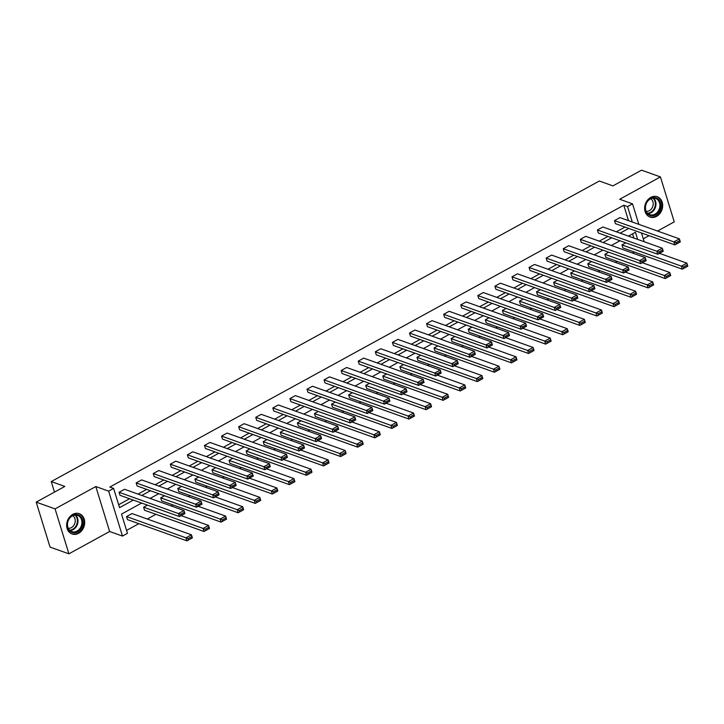 <?xml version="1.0" encoding="UTF-8"?>
<svg xmlns="http://www.w3.org/2000/svg" width="724" height="724" viewBox="0 0 724 724"><rect width="100%" height="100%" fill="white"/><g stroke="black" fill="none" stroke-linecap="round" stroke-linejoin="round"><path stroke-width="1.09" d="M72.762 514.375A10.779 8.778 -70.3 0 1 79.305 513.696A10.779 8.778 -70.3 0 1 84.69 522.918A10.779 8.778 -70.3 0 1 78.59 533.326A10.779 8.778 -70.3 0 1 72.047 533.995A10.779 8.778 -70.3 0 1 66.653 524.773A10.779 8.778 -70.3 0 1 72.762 514.375M650.74 197.426A10.779 8.778 -70.3 0 1 657.283 196.756A10.779 8.778 -70.3 0 1 662.668 205.969A10.779 8.778 -70.3 0 1 656.568 216.376A10.779 8.778 -70.3 0 1 650.025 217.046A10.779 8.778 -70.3 0 1 644.641 207.824A10.779 8.778 -70.3 0 1 650.74 197.426M657.528 231.037L674.252 221.861L660.433 176.918L619.69 199.263L632.532 203.851L638.84 224.359M36.2 502.139L55.069 508.881L68.898 553.824L50.028 547.082L36.2 502.139L64.834 486.428L51.25 481.578L599.327 181.018L612.92 185.878L641.554 170.176L660.433 176.918M643.292 238.839L649.066 235.68M126.555 530.411L138.845 523.669M147.307 519.036L155.932 514.302M171.172 505.949L173.009 504.936M188.258 496.583L190.095 495.569M205.335 487.207L207.182 486.202M222.422 477.84L224.259 476.835M239.508 468.473L241.345 467.469M256.586 459.107L258.432 458.102M273.672 449.74L275.509 448.726M290.758 440.373L292.596 439.359M307.836 431.006L309.673 429.993M324.922 421.639L326.759 420.626M342.009 412.264L343.846 411.259M359.086 402.897L360.923 401.892M376.172 393.53L378.009 392.526M393.25 384.163L395.096 383.159M410.336 374.797L412.173 373.783M427.422 365.43L429.26 364.416M444.5 356.063L446.346 355.05M461.586 346.687L463.423 345.683M478.673 337.321L480.51 336.316M495.75 327.954L497.596 326.949M512.836 318.587L514.674 317.583M529.923 309.22L531.76 308.216M547 299.854L548.837 298.84M564.087 290.487L565.924 289.473M581.173 281.12L583.01 280.107M598.25 271.744L600.087 270.74M615.337 262.378L617.174 261.373M632.414 253.011L634.26 252.006M141.651 503.053L121.532 514.085L127.451 533.344L122.474 536.077L108.645 491.134L113.623 488.401L119.55 507.651L133.343 500.085M68.898 553.824L109.632 531.488L122.474 536.077M51.25 481.578L54.49 492.112M198.041 506.185L196.521 507.198L137.098 485.949L136.157 482.917L141.632 479.912L201.064 501.153L201.996 504.194L196.521 507.198L195.589 504.157L201.064 501.153L201.507 502.872L197.67 504.972L198.041 506.185L201.878 504.085L201.507 502.872M232.214 487.451L230.694 488.456L171.262 467.215L170.33 464.184L175.805 461.179L235.228 482.419L236.169 485.46L230.694 488.456L229.752 485.424L235.228 482.419L235.671 484.13L231.834 486.238L232.214 487.451L236.042 485.351L235.671 484.13M266.378 468.718L264.857 469.722L205.426 448.482L204.494 445.441L209.969 442.445L269.4 463.686L270.333 466.718L264.857 469.722L263.925 466.69L269.4 463.686L269.835 465.396L266.007 467.496L266.378 468.718L270.215 466.609L269.835 465.396M300.541 449.975L299.021 450.989L239.59 429.748L238.658 426.708L244.133 423.703L303.564 444.952L304.496 447.984L299.021 450.989L298.089 447.948L303.564 444.952L304.008 446.663L300.17 448.762L300.541 449.975L304.379 447.875L304.008 446.663M334.714 431.242L333.185 432.255L273.762 411.006L272.821 407.974L278.297 404.969L337.728 426.21L338.66 429.251L333.185 432.255L332.253 429.214L337.728 426.21L338.171 427.929L334.334 430.029L334.714 431.242L338.542 429.142L338.171 427.929M368.878 412.508L367.358 413.513L307.926 392.272L306.994 389.241L312.469 386.236L371.892 407.476L372.833 410.517L367.358 413.513L366.416 410.481L371.892 407.476L372.335 409.187L368.507 411.295L368.878 412.508L372.706 410.408L372.335 409.187M403.042 393.775L401.521 394.779L342.09 373.539L341.158 370.498L346.633 367.493L406.064 388.743L406.997 391.774L401.521 394.779L400.589 391.747L406.064 388.743L406.499 390.453L402.671 392.553L403.042 393.775L406.879 391.666L406.499 390.453M437.206 375.032L435.685 376.046L376.263 354.805L375.322 351.764L380.797 348.76L440.228 370.009L441.16 373.041L435.685 376.046L434.753 373.005L440.228 370.009L440.672 371.72L436.834 373.819L437.206 375.032L441.043 372.932L440.672 371.72M471.378 356.298L469.858 357.312L410.427 336.063L409.494 333.031L414.97 330.026L474.392 351.267L475.333 354.308L469.858 357.312L468.917 354.271L474.392 351.267L474.835 352.986L470.998 355.086L471.378 356.298L475.206 354.199L474.835 352.986M505.542 337.565L504.022 338.57L444.59 317.329L443.658 314.297L449.133 311.293L508.565 332.533L509.497 335.574L504.022 338.57L503.089 335.538L508.565 332.533L508.999 334.244L505.171 336.352L505.542 337.565L509.379 335.465L508.999 334.244M539.706 318.832L538.185 319.836L478.754 298.596L477.822 295.555L483.297 292.55L542.729 313.8L543.661 316.831L538.185 319.836L537.253 316.804L542.729 313.8L543.172 315.51L539.335 317.61L539.706 318.832L543.543 316.723L543.172 315.51M573.879 300.089L572.349 301.103L512.927 279.862L511.986 276.821L517.461 273.817L576.892 295.066L577.824 298.098L572.349 301.103L571.417 298.062L576.892 295.066L577.336 296.777L573.499 298.876L573.879 300.089L577.707 297.989L577.336 296.777M608.042 281.355L606.522 282.369L547.091 261.12L546.158 258.088L551.634 255.083L611.056 276.324L611.997 279.364L606.522 282.369L605.581 279.328L611.056 276.324L611.499 278.043L607.671 280.143L608.042 281.355L611.87 279.256L611.499 278.043M642.206 262.622L640.686 263.627L581.254 242.386L580.322 239.345L585.797 236.35L645.229 257.59L646.161 260.631L640.686 263.627L639.754 260.595L645.229 257.59L645.663 259.301L641.835 261.409L642.206 262.622L646.043 260.522L645.663 259.301M676.37 243.888L674.849 244.893L615.418 223.653L614.486 220.612L619.961 217.607L679.393 238.857L680.325 241.888L674.849 244.893L673.917 241.861L679.393 238.857L679.836 240.567L675.999 242.667L676.37 243.888L680.207 241.78L679.836 240.567M118.645 504.728L129.569 498.736M138.031 494.094L146.655 489.37M155.108 484.727L163.733 480.003M172.194 475.36L180.819 470.636M189.281 465.994L197.905 461.269M206.358 456.627L214.983 451.894M223.445 447.26L232.069 442.527M240.531 437.893L249.156 433.16M257.608 428.527L266.233 423.793M274.695 419.151L283.319 414.427M291.781 409.784L300.406 405.06M308.858 400.417L317.483 395.693M325.945 391.051L334.569 386.326M343.031 381.684L351.647 376.951M360.109 372.317L368.733 367.584M377.195 362.95L385.82 358.217M394.272 353.584L402.897 348.85M411.359 344.208L419.983 339.484M428.445 334.841L437.07 330.117M445.522 325.474L454.147 320.75M462.609 316.107L471.234 311.374M479.695 306.741L488.32 302.008M496.773 297.374L505.397 292.641M513.859 288.007L522.484 283.274M530.945 278.64L539.57 273.907M548.023 269.265L556.647 264.541M565.109 259.898L573.734 255.174M582.196 250.531L590.811 245.807M599.273 241.164L607.898 236.431M616.359 231.798L624.984 227.065M628.523 220.666L623.771 205.236L109.849 487.053L113.623 488.401M659.293 253.255L657.772 254.26L598.341 233.019L597.409 229.979L602.884 226.983L662.306 248.223L663.247 251.264L657.772 254.26L656.831 251.228L662.306 248.223L662.75 249.934L658.921 252.033L659.293 253.255L663.121 251.147L662.75 249.934M625.129 271.989L623.599 273.002L564.177 251.753L563.236 248.721L568.711 245.717L628.142 266.957L629.075 269.998L623.599 273.002L622.667 269.962L628.142 266.957L628.586 268.667L624.749 270.776L625.129 271.989L628.957 269.889L628.586 268.667M590.956 290.722L589.436 291.736L530.004 270.486L529.072 267.455L534.547 264.45L593.979 285.699L594.911 288.731L589.436 291.736L588.503 288.695L593.979 285.699L594.413 287.41L590.585 289.51L590.956 290.722L594.793 288.623L594.413 287.41M556.792 309.456L555.272 310.469L495.84 289.229L494.908 286.188L500.384 283.184L559.815 304.433L560.747 307.465L555.272 310.469L554.331 307.438L559.815 304.433L560.249 306.143L556.421 308.243L556.792 309.456L560.62 307.356L560.249 306.143M522.628 328.198L521.099 329.203L461.677 307.962L460.736 304.922L466.211 301.926L525.642 323.166L526.574 326.207L521.099 329.203L520.167 326.171L525.642 323.166L526.086 324.877L522.248 326.977L522.628 328.198L526.457 326.09L526.086 324.877M488.456 346.932L486.935 347.945L427.504 326.696L426.572 323.664L432.047 320.66L491.478 341.9L492.411 344.941L486.935 347.945L486.003 344.905L491.478 341.9L491.922 343.61L488.085 345.719L488.456 346.932L492.293 344.832L491.922 343.61M454.292 365.665L452.772 366.679L393.34 345.429L392.408 342.398L397.883 339.393L457.315 360.642L458.247 363.674L452.772 366.679L451.839 363.638L457.315 360.642L457.749 362.353L453.921 364.453L454.292 365.665L458.129 363.566L457.749 362.353M420.128 384.399L418.608 385.412L359.176 364.172L358.244 361.131L363.719 358.127L423.142 379.376L424.083 382.408L418.608 385.412L417.667 382.381L423.142 379.376L423.585 381.086L419.757 383.186L420.128 384.399L423.956 382.299L423.585 381.086M385.964 403.141L384.435 404.146L325.013 382.906L324.071 379.865L329.547 376.869L388.978 398.109L389.91 401.15L384.435 404.146L383.503 401.114L388.978 398.109L389.422 399.82L385.584 401.92L385.964 403.141L389.793 401.033L389.422 399.82M351.792 421.875L350.271 422.888L290.84 401.639L289.908 398.607L295.383 395.603L354.814 416.843L355.746 419.884L350.271 422.888L349.339 419.848L354.814 416.843L355.249 418.553L351.421 420.662L351.792 421.875L355.629 419.775L355.249 418.553M317.628 440.608L316.107 441.622L256.676 420.373L255.744 417.341L261.219 414.336L320.651 435.586L321.583 438.617L316.107 441.622L315.175 438.581L320.651 435.586L321.085 437.296L317.257 439.396L317.628 440.608L321.456 438.509L321.085 437.296M283.464 459.342L281.935 460.355L222.512 439.115L221.58 436.074L227.055 433.07L286.478 454.319L287.41 457.351L281.935 460.355L281.002 457.324L286.478 454.319L286.921 456.029L283.084 458.129L283.464 459.342L287.292 457.242L286.921 456.029M249.291 478.084L247.771 479.089L188.34 457.849L187.407 454.808L192.883 451.812L252.314 473.053L253.246 476.093L247.771 479.089L246.839 476.057L252.314 473.053L252.757 474.763L248.92 476.863L249.291 478.084L253.129 475.976L252.757 474.763M215.128 496.818L213.607 497.831L154.176 476.582L153.244 473.55L158.719 470.546L218.15 491.786L219.082 494.827L213.607 497.831L212.675 494.791L218.15 491.786L218.585 493.506L214.757 495.605L215.128 496.818L218.965 494.718L218.585 493.506M180.964 515.551L179.443 516.565L120.012 495.316L119.08 492.284L124.555 489.279L183.977 510.529L184.919 513.56L179.443 516.565L178.502 513.524L183.977 510.529L184.421 512.239L180.593 514.339L180.964 515.551L184.792 513.452L184.421 512.239M623.771 205.236L627.545 206.584L632.532 203.851M109.632 531.488L95.812 486.546L55.069 508.881M95.812 486.546L108.645 491.134M641.482 232.965L644.188 241.744M632.296 222.024L627.545 206.584M141.804 495.451L150.429 490.718M158.891 486.076L167.516 481.351M175.968 476.709L184.593 471.985M193.055 467.342L201.679 462.618M210.141 457.975L218.757 453.251M227.218 448.608L235.843 443.875M244.305 439.242L252.929 434.509M261.382 429.875L270.007 425.142M278.469 420.508L287.093 415.775M295.555 411.132L304.18 406.408M312.632 401.766L321.257 397.042M329.719 392.399L338.343 387.675M346.805 383.032L355.43 378.299M363.882 373.665L372.507 368.932M380.969 364.299L389.593 359.566M398.055 354.932L406.68 350.199M415.133 345.565L423.757 340.832M432.219 336.189L440.844 331.465M449.296 326.823L457.921 322.099M466.383 317.456L475.007 312.732M483.469 308.089L492.094 303.356M500.546 298.722L509.171 293.989M517.633 289.356L526.258 284.623M534.719 279.989L543.344 275.256M551.797 270.622L560.421 265.889M568.883 261.246L577.508 256.522M585.969 251.88L594.594 247.156M603.047 242.513L611.671 237.789M620.133 233.146L628.758 228.413M637.645 239.409L635.446 232.268L628.441 236.114M619.979 240.757L611.355 245.481M602.893 250.124L594.268 254.848M585.816 259.491L577.191 264.215M568.729 268.857L560.105 273.591M551.643 278.224L543.018 282.957M534.565 287.591L525.941 292.324M517.479 296.958L508.854 301.691M500.393 306.333L491.768 311.058M483.315 315.7L474.691 320.424M466.229 325.067L457.604 329.791M449.151 334.434L440.527 339.158M432.065 343.8L423.44 348.534M414.979 353.167L406.354 357.9M397.901 362.534L389.277 367.267M380.815 371.901L372.19 376.634M363.729 381.276L355.104 386.001M346.651 390.643L338.027 395.367M329.565 400.01L320.94 404.734M312.478 409.377L303.854 414.11M295.401 418.743L286.776 423.477M278.315 428.11L269.69 432.843M261.228 437.477L252.613 442.21M244.151 446.844L235.526 451.577M227.065 456.22L218.44 460.944M209.987 465.586L201.363 470.31M192.901 474.953L184.276 479.677M175.814 484.32L167.19 489.053M158.737 493.687L150.112 498.42M633.871 238.06L632.577 233.843M126.546 516.574L132.021 513.569L191.453 534.819L192.385 537.851L186.91 540.855L185.977 537.823L126.546 516.574L127.487 519.615L186.91 540.855L192.267 537.742L191.896 536.529L188.059 538.629L188.439 539.842M143.633 507.207L144.565 510.248L203.996 531.488L203.064 528.448L143.633 507.207L147.434 505.126M160.719 497.841L161.651 500.872L221.082 522.122L220.141 519.081L160.719 497.841L164.52 495.759M177.796 488.474L178.738 491.506L238.16 512.755L237.228 509.714L177.796 488.474L181.597 486.383M194.883 479.107L195.815 482.139L255.246 503.388L254.314 500.347L194.883 479.107L198.684 477.016M211.969 469.74L212.901 472.772L272.333 494.012L271.391 490.981L211.969 469.74L215.77 467.65M229.046 460.364L229.988 463.405L289.41 484.646L288.478 481.614L229.046 460.364L232.847 458.283M246.133 450.998L247.065 454.038L306.496 475.279L305.564 472.247L246.133 450.998L249.934 448.916M263.219 441.631L264.151 444.672L323.583 465.912L322.642 462.88L263.219 441.631L267.02 439.549M280.297 432.264L281.229 435.305L340.66 456.545L339.728 453.505L280.297 432.264L284.098 430.183M297.383 422.897L298.315 425.929L357.747 447.179L356.814 444.138L297.383 422.897L301.184 420.816M314.469 413.531L315.402 416.562L374.824 437.812L373.892 434.771L314.469 413.531L318.27 411.44M331.547 404.164L332.479 407.196L391.91 428.445L390.978 425.404L331.547 404.164L335.348 402.073M348.633 394.797L349.565 397.829L408.997 419.069L408.065 416.038L348.633 394.797L352.434 392.707M365.711 385.421L366.652 388.462L426.074 409.703L425.142 406.671L365.711 385.421L369.512 383.34M382.797 376.055L383.729 379.095L443.16 400.336L442.228 397.304L382.797 376.055L386.598 373.973M399.883 366.688L400.815 369.729L460.247 390.969L459.306 387.937L399.883 366.688L403.684 364.606M416.961 357.321L417.902 360.362L477.324 381.602L476.392 378.562L416.961 357.321L420.762 355.24M434.047 347.954L434.979 350.986L494.411 372.236L493.478 369.195L434.047 347.954L437.848 345.873M451.133 338.588L452.066 341.619L511.497 362.869L510.556 359.828L451.133 338.588L454.934 336.497M468.211 329.221L469.143 332.253L528.574 353.502L527.642 350.461L468.211 329.221L472.012 327.13M485.297 319.845L486.229 322.886L545.661 344.126L544.729 341.094L485.297 319.845L489.098 317.764M502.384 310.478L503.316 313.519L562.738 334.76L561.806 331.728L502.384 310.478L506.185 308.397M519.461 301.112L520.393 304.152L579.824 325.393L578.892 322.361L519.461 301.112L523.262 299.03M536.547 291.745L537.48 294.786L596.911 316.026L595.979 312.994L536.547 291.745L540.348 289.663M553.625 282.378L554.566 285.419L613.988 306.659L613.056 303.618L553.625 282.378L557.435 280.297M570.711 273.011L571.643 276.043L631.075 297.293L630.142 294.252L570.711 273.011L574.512 270.93M587.798 263.645L588.73 266.676L648.161 287.926L647.22 284.885L587.798 263.645L591.599 261.554M604.875 254.278L605.816 257.31L665.238 278.559L664.306 275.518L604.875 254.278L608.676 252.187M621.961 244.902L622.893 247.943L682.325 269.183L681.393 266.151L621.961 244.902L625.762 242.821M614.486 220.612L675.999 242.667M659.446 253.346L686.868 263.147L687.8 266.188L682.325 269.183L687.682 266.079L687.302 264.857L683.474 266.966L683.845 268.179M683.474 266.966L681.393 266.151L686.868 263.147L687.302 264.857M597.409 229.979L658.921 252.033M580.322 239.345L641.835 261.409M642.36 262.712L669.781 272.514L670.714 275.554L665.238 278.559L670.596 275.446L670.225 274.224L666.388 276.333L666.768 277.545M666.388 276.333L664.306 275.518L669.781 272.514L670.225 274.224M625.274 272.079L652.695 281.88L653.636 284.921L648.161 287.926L653.51 284.813L653.139 283.6L649.31 285.699L649.681 286.912M649.31 285.699L647.22 284.885L652.695 281.88L653.139 283.6M658.188 199.073A9.322 7.593 -70.3 0 1 658.931 211.761A9.322 7.593 -70.3 0 1 647.908 214.295A9.322 7.593 -70.3 0 1 647.175 201.607A9.322 7.593 -70.3 0 1 658.188 199.073M647.917 213.598A8.634 7.032 109.7 0 0 649.763 214.684A8.634 7.032 109.7 0 0 658.777 210.123A8.634 7.032 109.7 0 0 657.437 199.507A8.634 7.032 109.7 0 0 655.582 198.421A8.634 7.032 109.7 0 0 646.568 202.973A8.634 7.032 109.7 0 0 647.917 213.598M650.731 198.756A6.797 5.539 -70.3 0 1 651.265 199.154A6.797 5.539 -70.3 0 1 652.586 206.946A6.797 5.539 -70.3 0 1 646.233 211.345M649.03 216.603A10.706 8.724 109.7 0 0 649.446 216.766A10.706 8.724 109.7 0 0 660.623 211.118A10.706 8.724 109.7 0 0 658.949 197.951A10.706 8.724 109.7 0 0 656.659 196.602A10.706 8.724 109.7 0 0 656.234 196.466M80.21 516.022A9.322 7.593 -70.3 0 1 80.952 528.701A9.322 7.593 -70.3 0 1 69.929 531.244A9.322 7.593 -70.3 0 1 69.187 518.556A9.322 7.593 -70.3 0 1 80.21 516.022M69.929 530.538A8.634 7.032 109.7 0 0 71.785 531.624A8.634 7.032 109.7 0 0 80.798 527.072A8.634 7.032 109.7 0 0 79.45 516.447A8.634 7.032 109.7 0 0 77.604 515.361A8.634 7.032 109.7 0 0 68.59 519.923A8.634 7.032 109.7 0 0 69.929 530.538M72.753 515.705A6.797 5.539 -70.3 0 1 73.287 516.103A6.797 5.539 -70.3 0 1 74.608 523.895A6.797 5.539 -70.3 0 1 68.246 528.294M71.052 533.552A10.706 8.724 109.7 0 0 71.468 533.715A10.706 8.724 109.7 0 0 82.636 528.058A10.706 8.724 109.7 0 0 80.97 514.891A10.706 8.724 109.7 0 0 78.672 513.551A10.706 8.724 109.7 0 0 78.246 513.416M563.236 248.721L624.749 270.776M608.196 281.446L635.618 291.247L636.55 294.288L631.075 297.293L636.432 294.179L636.061 292.967L632.224 295.066L632.595 296.279M632.224 295.066L630.142 294.252L635.618 291.247L636.061 292.967M546.158 258.088L607.671 280.143M591.11 290.813L618.531 300.623L619.463 303.655L613.988 306.659L619.346 303.546L618.975 302.333L615.138 304.433L615.518 305.646M615.138 304.433L613.056 303.618L618.531 300.623L618.975 302.333M529.072 267.455L590.585 289.51M574.023 300.188L601.454 309.99L602.386 313.021L596.911 316.026L602.268 312.913L601.888 311.7L598.06 313.8L598.431 315.012M598.06 313.8L595.979 312.994L601.454 309.99L601.888 311.7M511.986 276.821L573.499 298.876M556.946 309.555L584.368 319.356L585.3 322.388L579.824 325.393L585.182 322.28L584.811 321.067L580.974 323.166L581.345 324.388M580.974 323.166L578.892 322.361L584.368 319.356L584.811 321.067M494.908 286.188L556.421 308.243M539.86 318.922L567.281 328.723L568.222 331.764L562.738 334.76L568.096 331.646L567.725 330.434L563.887 332.533L564.268 333.755M563.887 332.533L561.806 331.728L567.281 328.723L567.725 330.434M477.822 295.555L539.335 317.61M522.773 328.289L550.204 338.09L551.136 341.131L545.661 344.126L551.018 341.022L550.638 339.8L546.81 341.909L547.181 343.122M546.81 341.909L544.729 341.094L550.204 338.09L550.638 339.8M460.736 304.922L522.248 326.977M505.696 337.656L533.117 347.457L534.05 350.497L528.574 353.502L533.932 350.389L533.561 349.167L529.724 351.276L530.095 352.488M529.724 351.276L527.642 350.461L533.117 347.457L533.561 349.167M443.658 314.297L505.171 336.352M488.609 347.022L516.031 356.823L516.972 359.864L511.497 362.869L516.846 359.756L516.474 358.543L512.646 360.642L513.017 361.855M512.646 360.642L510.556 359.828L516.031 356.823L516.474 358.543M426.572 323.664L488.085 345.719M471.523 356.389L498.954 366.199L499.886 369.231L494.411 372.236L499.768 369.122L499.388 367.91L495.56 370.009L495.931 371.222M495.56 370.009L493.478 369.195L498.954 366.199L499.388 367.91M409.494 333.031L470.998 355.086M454.446 365.756L481.867 375.566L482.799 378.598L477.324 381.602L482.682 378.489L482.311 377.276L478.474 379.376L478.854 380.589M478.474 379.376L476.392 378.562L481.867 375.566L482.311 377.276M392.408 342.398L453.921 364.453M437.359 375.132L464.781 384.933L465.722 387.964L460.247 390.969L465.595 387.856L465.224 386.643L461.396 388.743L461.767 389.955M461.396 388.743L459.306 387.937L464.781 384.933L465.224 386.643M375.322 351.764L436.834 373.819M420.282 384.498L447.704 394.299L448.636 397.331L443.16 400.336L448.518 397.223L448.138 396.01L444.31 398.109L444.681 399.331M444.31 398.109L442.228 397.304L447.704 394.299L448.138 396.01M358.244 361.131L419.757 383.186M403.196 393.865L430.617 403.666L431.549 406.707L426.074 409.703L431.432 406.589L431.061 405.377L427.223 407.476L427.603 408.698M427.223 407.476L425.142 406.671L430.617 403.666L431.061 405.377M341.158 370.498L402.671 392.553M386.109 403.232L413.54 413.033L414.472 416.074L408.997 419.069L414.345 415.965L413.974 414.743L410.146 416.852L410.517 418.065M410.146 416.852L408.065 416.038L413.54 413.033L413.974 414.743M324.071 379.865L385.584 401.92M369.032 412.599L396.453 422.4L397.386 425.441L391.91 428.445L397.268 425.332L396.897 424.11L393.06 426.219L393.431 427.432M393.06 426.219L390.978 425.404L396.453 422.4L396.897 424.11M306.994 389.241L368.507 411.295M351.945 421.965L379.367 431.766L380.299 434.807L374.824 437.812L380.181 434.699L379.81 433.486L375.973 435.586L376.353 436.798M375.973 435.586L373.892 434.771L379.367 431.766L379.81 433.486M289.908 398.607L351.421 420.662M334.859 431.332L362.29 441.142L363.222 444.174L357.747 447.179L363.104 444.065L362.724 442.853L358.896 444.952L359.267 446.165M358.896 444.952L356.814 444.138L362.29 441.142L362.724 442.853M272.821 407.974L334.334 430.029M317.782 440.699L345.203 450.509L346.135 453.541L340.66 456.545L346.018 453.432L345.647 452.219L341.809 454.319L342.181 455.532M341.809 454.319L339.728 453.505L345.203 450.509L345.647 452.219M255.744 417.341L317.257 439.396M300.695 450.075L328.117 459.876L329.058 462.908L323.583 465.912L328.931 462.799L328.56 461.586L324.723 463.686L325.103 464.899M324.723 463.686L322.642 462.88L328.117 459.876L328.56 461.586M238.658 426.708L300.17 448.762M283.609 459.441L311.039 469.243L311.972 472.274L306.496 475.279L311.854 472.166L311.474 470.953L307.646 473.053L308.017 474.274M307.646 473.053L305.564 472.247L311.039 469.243L311.474 470.953M221.58 436.074L283.084 458.129M266.532 468.808L293.953 478.609L294.885 481.65L289.41 484.646L294.768 481.532L294.397 480.32L290.559 482.419L290.93 483.641M290.559 482.419L288.478 481.614L293.953 478.609L294.397 480.32M204.494 445.441L266.007 467.496M249.445 478.175L276.867 487.976L277.808 491.017L272.333 494.012L277.681 490.908L277.31 489.686L273.482 491.795L273.853 493.008M273.482 491.795L271.391 490.981L276.867 487.976L277.31 489.686M187.407 454.808L248.92 476.863M232.359 487.542L259.789 497.343L260.721 500.384L255.246 503.388L260.604 500.275L260.224 499.053L256.396 501.162L256.767 502.375M256.396 501.162L254.314 500.347L259.789 497.343L260.224 499.053M170.33 464.184L231.834 486.238M215.281 496.908L242.703 506.709L243.635 509.75L238.16 512.755L243.517 509.642L243.146 508.429L239.309 510.529L239.689 511.741M239.309 510.529L237.228 509.714L242.703 506.709L243.146 508.429M153.244 473.55L214.757 495.605M198.195 506.275L225.617 516.085L226.558 519.117L221.082 522.122L226.431 519.008L226.06 517.796L222.232 519.895L222.603 521.108M222.232 519.895L220.141 519.081L225.617 516.085L226.06 517.796M136.157 482.917L197.67 504.972M181.118 515.642L208.539 525.452L209.471 528.484L203.996 531.488L209.354 528.375L208.974 527.163L205.145 529.262L205.516 530.475M205.145 529.262L203.064 528.448L208.539 525.452L208.974 527.163M119.08 492.284L180.593 514.339M188.059 538.629L185.977 537.823L191.453 534.819L191.896 536.529M653.482 198.077A8.634 7.032 -70.3 0 1 653.5 198.095A8.634 7.032 -70.3 0 1 655.356 207.526A8.634 7.032 -70.3 0 1 647.935 213.607M647.5 213.2A8.353 6.806 109.7 0 0 654.749 207.363A8.353 6.806 109.7 0 0 652.967 198.195A8.353 6.806 109.7 0 0 652.885 198.123M75.504 515.026A8.634 7.032 -70.3 0 1 75.522 515.045A8.634 7.032 -70.3 0 1 77.377 524.475A8.634 7.032 -70.3 0 1 69.947 530.556M69.513 530.149A8.353 6.806 109.7 0 0 76.771 524.312A8.353 6.806 109.7 0 0 74.988 515.144A8.353 6.806 109.7 0 0 74.907 515.072"/></g></svg>
